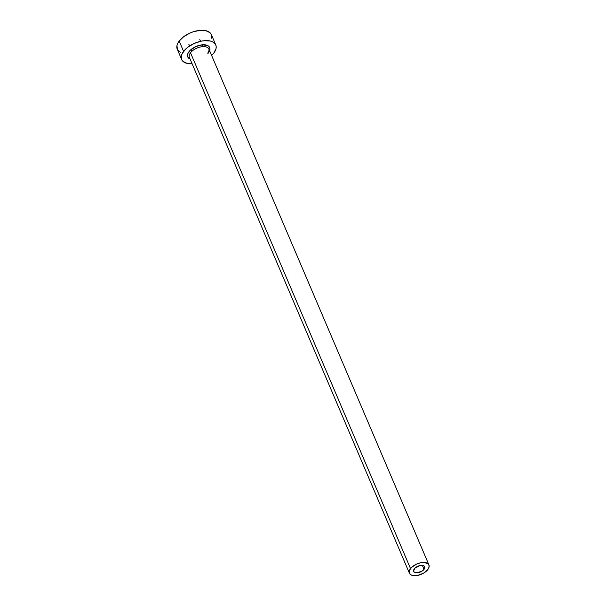 <?xml version="1.0" encoding="UTF-8"?>
<svg xmlns="http://www.w3.org/2000/svg" width="606" height="606" viewBox="0 0 606 606"><rect width="100%" height="100%" fill="white"/><g stroke="black" fill="none" stroke-linecap="round" stroke-linejoin="round"><path stroke-width="0.91" d="M414.315 568.822A5.962 3.159 -23.1 0 1 420.026 565.519A5.962 3.159 -23.1 0 1 424.662 566.746A5.962 3.159 -23.1 0 1 424.041 569.345L422.352 565.39L424.041 569.345L421.647 571.375L416.352 572.806L414.125 572.034L413.565 570.928L414.958 568.095L419.928 565.542L422.897 565.481L424.23 566.133L424.753 567.905L424.041 569.345A5.962 3.159 -23.1 0 1 418.322 572.647A5.962 3.159 -23.1 0 1 413.693 571.42A5.962 3.159 -23.1 0 1 414.315 568.822M207.797 53.722A10.605 5.621 156.9 0 0 208.517 48.419A10.605 5.621 156.9 0 0 199.988 47.071A10.605 5.621 156.9 0 0 190.511 52.783A1.326 0.826 37.2 0 0 188.989 51.684A11.931 6.318 -23.1 0 1 202.404 44.806A11.931 6.318 -23.1 0 1 209.85 49.919M207.828 52.98C208.888 51.404 209.252 50.109 208.911 49.094A10.605 5.621 156.9 0 0 200.669 46.92A10.605 5.621 156.9 0 0 190.511 52.783A10.605 5.621 156.9 0 0 189.405 57.411L409.429 573.246A10.605 5.621 -23.1 0 1 410.535 568.61L190.511 52.783L410.535 568.61A10.605 5.621 -23.1 0 1 420.693 562.754A10.605 5.621 -23.1 0 1 428.927 564.921A10.605 5.621 -23.1 0 1 427.821 569.557A10.605 5.621 -23.1 0 1 417.663 575.412A10.605 5.621 -23.1 0 1 409.429 573.246M215.781 44.935L211.373 34.603A18.551 9.832 156.9 0 0 196.958 30.8A18.551 9.832 156.9 0 0 179.179 41.056A18.551 9.832 156.9 0 0 177.24 49.162L181.648 59.494A18.551 9.832 -23.1 0 1 183.588 51.396L179.179 41.056L183.588 51.396A18.551 9.832 -23.1 0 1 201.366 41.14A18.551 9.832 -23.1 0 1 215.781 44.935A18.551 9.832 -23.1 0 1 213.842 53.04L216.054 48.548L216.175 46.465L215.63 44.609L212.623 41.837L210.29 41.019L204.389 40.7L201.048 41.2L194.238 43.443L188.102 47.026L185.595 49.147L182.164 53.669L181.376 55.888L181.8 59.82L183.004 61.388L187.14 63.41L192.132 63.797A18.551 9.832 -23.1 0 1 181.648 59.494M211.63 55.479L213.842 53.04M189.799 58.078A10.605 5.621 156.9 0 1 190.511 52.783A1.326 0.826 -142.8 0 0 188.989 51.684A11.931 6.318 -23.1 0 0 190.102 59.04L187.845 57.108L187.489 55.911L188.072 53.146L190.284 50.245L195.836 46.579L202.359 44.814L207.661 45.541L208.82 46.321L209.941 48.518L209.358 51.283M211.645 38.208L211.221 34.277L210.017 32.709L205.881 30.686L199.98 30.361L193.208 31.792L189.829 33.11L183.694 36.686L179.179 41.056L177.755 43.329L176.967 45.548L177.391 49.487L180.399 52.26M427.821 569.557L429.086 566.989L428.843 564.739L428.154 563.845L424.2 562.466L420.511 562.792L416.617 564.072L411.679 567.33L409.717 569.913L409.202 572.367L409.512 573.428L411.232 575.018L414.156 575.7L417.845 575.374L423.571 573.147L427.821 569.557M202.821 46.639L202.056 44.844M200.548 41.314L199.791 39.541M208.911 49.094L428.927 564.921M191.852 51.321L191.079 49.525M189.58 45.995L188.822 44.223"/></g></svg>
